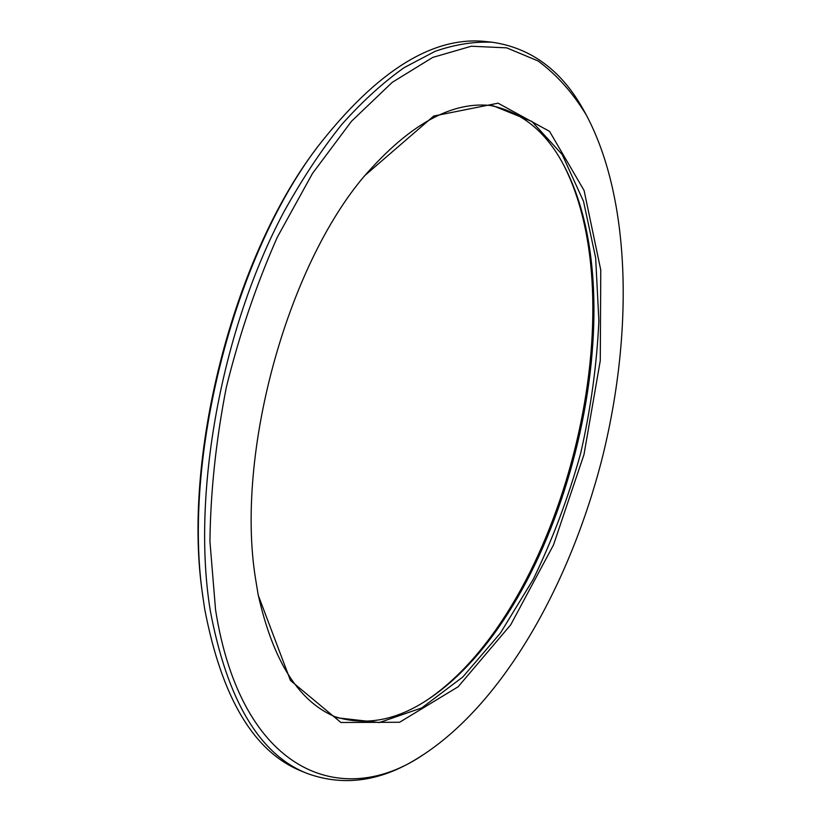 <?xml version="1.0" encoding="UTF-8"?>
<svg xmlns="http://www.w3.org/2000/svg" width="822" height="822" viewBox="0 0 822 822"><rect width="100%" height="100%" fill="white"/><g stroke="black" fill="none" stroke-linecap="round" stroke-linejoin="round"><path stroke-width="1.23" d="M215.559 609.842L209.929 541.369C210.535 491.69 215.991 440.345 226.317 387.347C239.356 334.636 256.351 284.587 277.312 237.198L312.494 173.452L351.508 121.255L392.228 82.354L432.721 57.417L471.304 46.227L506.701 47.851L538.02 60.931C556.71 74.71 572.831 92.773 586.374 115.142C631.728 200.64 633.104 334.996 601.961 459.138C570.129 583.117 504.862 700.57 424.224 754.093C342.517 810.533 241.288 773.451 215.559 609.842M586.374 115.142L584.853 112.378C563.008 71.648 532.286 48.282 492.717 42.292C474.479 41.357 455.296 44.357 435.177 51.293L404.249 67.579C383.216 82.395 362.327 101.425 341.572 124.697C321.166 150.282 301.859 179.484 283.672 212.282C220.758 330.845 191.382 495.604 210.298 610.725C227.211 700.395 259.505 754.637 307.171 773.461C344.808 787.065 382.939 781.177 421.573 755.788L424.224 754.093M307.171 773.461L301.993 771.334C254.162 752.438 221.704 698.227 204.637 608.701L203.024 597.728C182.011 460.454 233.458 257.748 317.384 147.097C377.123 70.394 433.718 35.254 487.158 41.696L492.717 42.292M255.478 578.38L258.252 595.251L290.464 680.493L340.925 722.497L399.605 722.261L458.162 686.75L510.729 624.802L553.514 544.914L583.98 454.587L600.276 360.653L600.769 270.027L584.093 190.509L549.558 131.376L498.091 103.182L433.708 116.046L364.742 175.61C286.673 266.965 235.482 454.33 255.478 578.38M317.384 147.097L315.73 149.378C232.677 258.899 181.878 459.066 202.654 594.933L203.024 597.728M563.728 165.16C637.862 310.058 562.433 607.304 428.17 699.317M335.438 716.856C366.283 726.268 397.622 720.144 429.454 698.464C563.522 608.29 639.3 309.709 564.447 166.527C546.805 132.291 522.186 111.956 490.58 105.535M363.797 176.781C409.726 123.845 452.891 100.192 493.313 105.843L531.896 121.451L562.217 154.587L583.507 201.308L595.642 257.8L598.878 320.652C596.875 364.66 590.782 409.017 580.579 453.713C568.228 497.875 552.435 539.766 533.211 579.407L500.393 633.115L462.796 676.989L421.799 707.896L379.353 722.569L337.996 717.883C299.773 703.581 273.099 662.203 257.974 593.772"/></g></svg>
